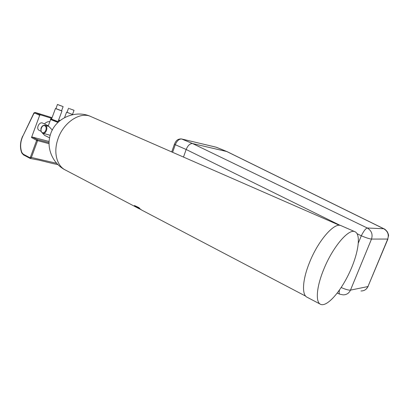 <?xml version="1.0" encoding="UTF-8"?>
<svg xmlns="http://www.w3.org/2000/svg" width="409" height="409" viewBox="0 0 409 409"><rect width="100%" height="100%" fill="white"/><g stroke="black" fill="none" stroke-linecap="round" stroke-linejoin="round"><path stroke-width="0.61" d="M52.209 130.22L52.618 129.438M50.455 134.489L50.578 134.111M137.127 207.578L138.283 208.288L136.376 206.867L141.678 210.062L139.382 208.416L139.837 208.605L138.937 207.654L134.377 205.574M135.691 206.07L134.397 205.543L135.118 206.397L138.283 208.288M135.686 206.075L138.937 207.654L139.837 208.605M48.206 126.09L50.598 119.622M52.24 129.965L48.886 126.447M341.203 225.727L341.075 225.671C334.475 221.929 317.936 240.743 309.281 263.099C302.323 280.339 301.724 295.155 307.19 297.287L320.278 304.163M142.767 210.635L141.974 210.221M141.683 210.062L139.403 208.421M42.454 133.109L44.622 135.374L49.596 137.823M49.837 121.677C47.93 121.453 46.13 122.204 44.433 123.937M50.425 119.428L57.909 122.47M42.761 123.14L42.705 123.114C39.233 121.294 35.619 128.907 39.249 130.379L40.992 131.233M323.478 270.047C316.361 287.512 315.426 302.363 320.636 304.352C326.939 307.2 340.324 292.016 349.235 273.054C358.248 254.132 361.367 234.454 354.986 231.75C348.739 228.15 332.364 247.409 323.478 270.047M138.109 208.196L137.25 207.746M137.127 207.583L135.926 206.683M137.455 207.435L140.088 209.127M59.765 120.808L58.482 120.41M51.815 118.354L40.419 114.832L39.683 115.312L34.842 113.048L33.819 113.625L22.797 136.274C20.281 141.984 19.975 147.409 21.881 152.542L23.262 154.178L29.76 157.649L30.414 157.24L36.646 140.374L31.503 137.526L39.683 115.312M31.503 137.526L32.239 137.03L49.121 141.483M51.59 118.968L50.644 118.83L51.687 119.428L58.492 121.918M58.681 121.744L58.098 121.437M51.529 119.126L58.042 121.596L61.963 111.038M67.025 112.27L72.812 114.638M72.92 114.617L72.526 114.392M55.926 108.61L61.57 110.778M50.987 163.084L38.676 160.072L30.235 158.462M66.999 112.342L72.5 114.464L74.044 110.328M55.895 108.687L61.539 110.854L63.109 106.626L57.465 104.448L63.119 106.611M69.295 108.574L74.049 110.312L69.295 108.574M69.602 108.682L73.63 110.149L69.602 108.682M58.523 104.929L62.684 106.442L58.523 104.929M387.906 239.04L367.957 286.545C366.566 289.485 364.24 290.957 360.989 290.963M339.48 290.027C338.969 292.476 339.056 293.856 339.741 294.168L343.095 294.853C346.535 294.858 348.989 293.284 350.472 290.129C348.626 290.293 345.528 289.419 341.183 287.517M183.488 157.066L186.167 149.489C187.895 145.384 190.042 143.411 192.613 143.564L226.975 151.581L383.99 228.82M384.025 228.841L383.714 228.749C387.758 231.177 389.097 234.613 387.727 239.055L388.545 235.635C388.719 235.231 388.325 233.974 387.369 231.862C385.897 230.052 384.782 229.045 384.025 228.841M371.5 239.081C372.957 234.301 371.546 230.604 367.262 227.997C365.651 228.503 363.667 231.1 361.305 235.794C366.116 237.803 369.511 238.897 371.5 239.081L387.727 239.055L367.957 286.545L350.472 290.129L371.5 239.081M91.084 116.647L90.875 116.555C80.026 111.243 62.751 122.848 57.649 139.909C53.318 152.997 57.066 166.172 65.537 170.098L137.322 207.777M48.993 126.478L45.092 125.338C43.328 125.164 42.117 125.834 41.452 127.342C40.854 127.94 40.757 129.387 41.151 131.678L42.771 133.237C46.053 134.505 48.605 126.759 45.333 125.435L44.949 125.297M44.842 125.762C41.912 124.331 39.376 131.207 42.311 132.603C45.241 134.086 47.812 127.143 44.842 125.762M58.676 119.878L60.103 120.537L58.681 119.878M40.419 114.832L35.486 112.541L52.066 117.685L35.573 112.572L34.842 113.048M49.065 142.659L37.321 139.587L32.239 137.03M23.538 154.919L30.169 158.447L31.345 157.583L37.577 140.716L37.321 139.587L36.58 140.088M33.819 113.625L33.691 113.482C33.732 112.879 34.33 112.567 35.486 112.541L35.445 112.526M33.691 113.482L22.802 136.258M21.754 152.915L21.881 152.542M22.684 136.105L22.674 136.12C20.082 141.979 19.775 147.567 21.738 152.889L23.451 154.883L23.262 154.178M30.169 158.447L29.76 157.649M56.713 163.314L30.414 157.24M49.054 143.697L36.646 140.374M57.229 164.484L57.833 164.5M358.376 242.956L361.305 235.794L357.113 233.728M340.242 225.415L186.167 149.489L174.382 144.311M172.618 152.317L175.246 144.822C176.954 140.803 179.106 138.866 181.698 139.009L181.509 138.942C176.657 138.687 175.415 142.097 174.372 144.351L171.719 151.918M226.975 151.581L216.3 147.225L181.698 139.009L192.613 143.564L367.262 227.997L383.714 228.749L226.709 151.499L216.013 147.143M339.521 225.328L90.875 116.555C75.328 109.326 54.99 118.308 50.353 134.812C45.997 148.206 52.879 163.907 65.537 170.098M138.262 208.268L139.556 208.948M141.652 210.047L142.087 210.277M142.695 210.594L305.681 296.152M50.21 135.287L42.914 133.273M42.705 123.114L48.318 125.783M341.075 225.671L354.986 231.75M50.409 119.469L50.644 118.83M64.556 117.608L66.57 112.199M51.519 119.157L55.45 108.538M57.362 164.536L50.926 163.094M57.434 164.551L57.868 164.536M66.994 112.363L68.543 108.201M55.89 108.702L57.465 104.448M337.236 293.095L339.649 294.127M366.157 289.117L368.156 286.484M181.509 138.942L216.54 147.301"/></g></svg>
